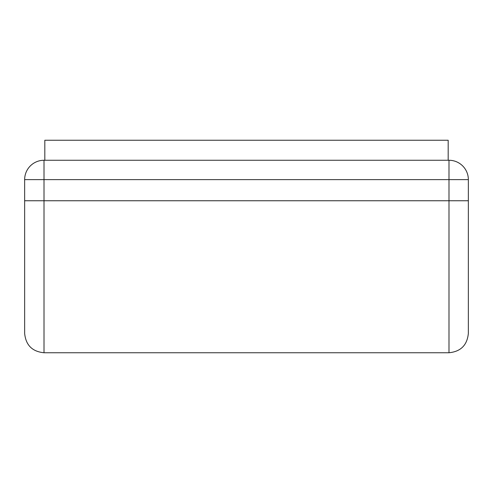 <?xml version="1.0" encoding="UTF-8"?>
<svg xmlns="http://www.w3.org/2000/svg" width="493" height="493" viewBox="0 0 493 493"><rect width="100%" height="100%" fill="white"/><g stroke="black" fill="none" stroke-linecap="round" stroke-linejoin="round"><path stroke-width="0.74" d="M448.18 160.262L448.18 140.252L44.82 140.252L44.82 160.262M24.65 179.625L24.65 333.385C25.796 345.143 32.255 351.601 44.013 352.748L448.987 352.748C460.745 351.601 467.204 345.143 468.35 333.385L468.35 179.625L24.65 179.625A19.363 19.363 0 0 1 44.013 160.262L448.987 160.262A19.363 19.363 0 0 1 468.35 179.625M24.65 200.756L44.013 200.756L44.013 352.748M44.013 160.262L44.013 200.756L448.987 200.756L448.987 352.748M448.987 160.262L448.987 200.756L468.35 200.756"/></g></svg>
